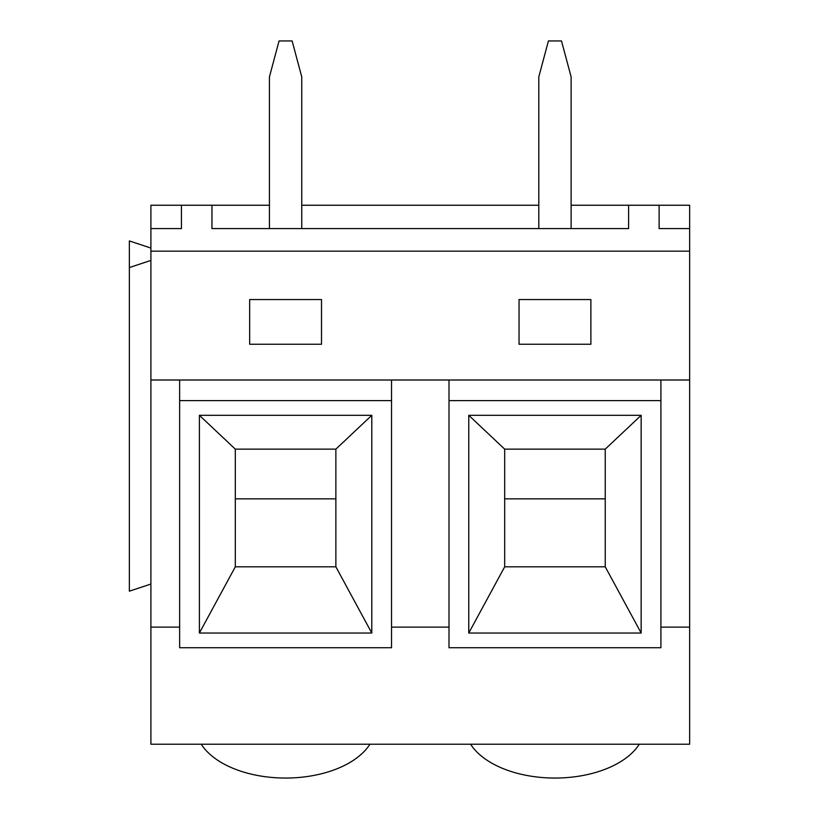 <?xml version="1.0" encoding="UTF-8"?>
<svg xmlns="http://www.w3.org/2000/svg" width="819" height="819" viewBox="0 0 819 819"><rect width="100%" height="100%" fill="white"/><g stroke="black" fill="none" stroke-linecap="round" stroke-linejoin="round"><path stroke-width="1.23" d="M211.957 228.583L628.593 228.583L628.593 205.241L659.121 205.241L659.121 228.583L689.649 228.583L689.649 251.167L150.901 251.167L150.901 228.583L181.429 228.583L181.429 205.241L211.957 205.241L211.957 228.583M150.901 248.065L129.351 240.929L129.351 267.557L150.901 260.422M150.901 584.049L129.351 591.185L129.351 267.557M181.429 205.241L150.901 205.241L150.901 228.583M689.649 251.167L689.649 380.006L150.901 380.006L150.901 251.167M179.637 627.139L150.901 627.139L150.901 744.215L689.649 744.215L689.649 380.006M659.121 205.241L689.649 205.241L689.649 228.583M660.913 627.139L689.649 627.139M590.878 299.549L519.041 299.549L519.041 344.246L590.878 344.246L590.878 299.549L590.878 344.246M321.509 299.549L249.672 299.549L249.672 344.246L321.509 344.246L321.509 299.549L321.509 344.246M468.765 415.315L641.154 415.315L641.154 633.026L468.765 633.026L468.765 415.315L504.678 449.14L504.678 566.82L605.241 566.82L605.241 449.14L641.154 415.315M449.007 380.006L449.007 647.737L660.913 647.737L660.913 380.006M449.007 400.604L660.913 400.604M639.301 744.215A89.793 51.505 180 0 1 554.965 778.05A89.793 51.505 180 0 1 470.618 744.215M179.637 380.006L179.637 647.737L391.543 647.737L391.543 380.006M179.637 400.604L391.543 400.604M199.396 415.315L371.785 415.315L371.785 633.026L199.396 633.026L199.396 415.315L235.309 449.14L335.872 449.14L371.785 415.315M391.543 627.139L449.007 627.139M150.901 627.139L150.901 380.006M641.154 633.026L605.241 566.82M504.678 566.82L468.765 633.026M235.309 449.14L235.309 566.82L335.872 566.82L335.872 449.14M235.309 566.82L199.396 633.026M371.785 633.026L335.872 566.82M571.119 228.583L571.119 76.863L561.496 40.95L548.423 40.95L538.8 76.863L538.8 228.583M235.309 498.843L335.872 498.843M249.672 344.246L249.672 299.549M519.041 344.246L519.041 299.549M369.932 744.215A89.793 51.505 180 0 1 285.585 778.05A89.793 51.505 180 0 1 201.249 744.215M628.593 205.241L571.119 205.241M538.8 205.241L301.75 205.241M269.431 205.241L211.957 205.241M504.678 449.14L605.241 449.14M504.678 498.843L605.241 498.843M301.75 228.583L301.75 76.863L292.127 40.95L279.054 40.95L269.431 76.863L269.431 228.583"/></g></svg>
